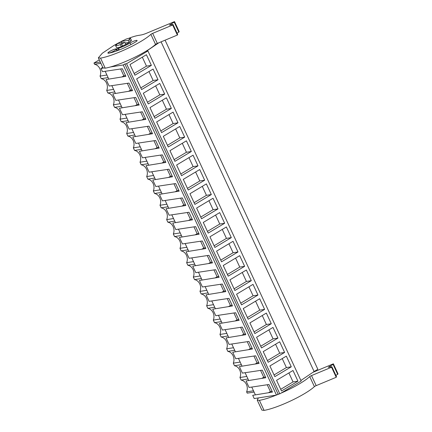<?xml version="1.0" encoding="UTF-8"?>
<svg xmlns="http://www.w3.org/2000/svg" width="432" height="432" viewBox="0 0 432 432"><rect width="100%" height="100%" fill="white"/><g stroke="black" fill="none" stroke-linecap="round" stroke-linejoin="round"><path stroke-width="0.65" d="M99.29 59.843L93.976 63.023L100.305 62.035M103.205 68.094L100.985 68.44L102.778 67.365M158.841 42.773L146.443 51.17L147.911 50.938L126.565 63.715L124.853 63.985L123.223 64.962L110.506 66.949M253.487 390.787L246.618 391.862L247.212 393.152L254.081 392.078M246.618 391.862A8.035 6.766 81.1 0 0 241.148 380.084L248.017 379.01M240.16 362.081L233.291 363.155L234.484 365.731A8.035 6.766 81.1 0 1 239.954 377.509L241.148 380.084M233.291 363.155A8.035 6.766 81.1 0 0 227.826 351.378L234.695 350.303M233.496 347.728L226.627 348.802L227.826 351.378M226.627 348.802A8.035 6.766 81.1 0 0 221.162 337.025L228.031 335.95M226.832 333.374L219.964 334.449L221.162 337.025M219.964 334.449A8.035 6.766 81.1 0 0 214.499 322.672L221.368 321.597M220.174 319.021L213.305 320.096L214.499 322.672M213.305 320.096A8.035 6.766 81.1 0 0 207.835 308.318L214.704 307.244M213.511 304.668L206.642 305.743L207.835 308.318M206.642 305.743A8.035 6.766 81.1 0 0 201.172 293.965L208.04 292.891M206.847 290.315L199.978 291.389L201.172 293.965M199.978 291.389A8.035 6.766 81.1 0 0 194.513 279.612L201.377 278.537M200.183 275.962L193.315 277.036L194.513 279.612M193.315 277.036A8.035 6.766 81.1 0 0 187.85 265.259L194.719 264.184M193.52 261.608L186.651 262.683L187.85 265.259M186.651 262.683A8.035 6.766 81.1 0 0 181.186 250.906L188.055 249.831M186.862 247.255L179.993 248.33L181.186 250.906M179.993 248.33A8.035 6.766 81.1 0 0 174.523 236.552L181.391 235.478M180.198 232.902L173.329 233.977L174.523 236.552M173.329 233.977A8.035 6.766 81.1 0 0 167.859 222.199L174.728 221.125M173.534 218.549L166.666 219.623L167.859 222.199M166.666 219.623A8.035 6.766 81.1 0 0 161.195 207.846L168.064 206.771M166.871 204.196L160.002 205.27L161.195 207.846M160.002 205.27A8.035 6.766 81.1 0 0 154.537 193.493L161.406 192.418M160.207 189.842L153.338 190.917L154.537 193.493M153.338 190.917A8.035 6.766 81.1 0 0 147.874 179.14L154.742 178.065M153.544 175.489L146.68 176.564L147.874 179.14M146.68 176.564A8.035 6.766 81.1 0 0 141.21 164.786L148.079 163.706M146.885 161.136L140.017 162.211L141.21 164.786M140.017 162.211A8.035 6.766 81.1 0 0 134.546 150.433L141.415 149.353M140.222 146.783L133.353 147.857L134.546 150.433M133.353 147.857A8.035 6.766 81.1 0 0 127.883 136.08L134.752 135M133.558 132.43L126.689 133.504L127.883 136.08M126.689 133.504A8.035 6.766 81.1 0 0 121.225 121.727L128.088 120.647M126.895 118.076L120.026 119.151L121.225 121.727M120.026 119.151A8.035 6.766 81.1 0 0 114.561 107.368L121.43 106.294M120.231 103.723L113.362 104.798L114.561 107.368M113.362 104.798A8.035 6.766 81.1 0 0 107.897 93.015L114.766 91.94M113.573 89.37L106.704 90.445L107.897 93.015M106.704 90.445A8.035 6.766 81.1 0 0 101.234 78.662L108.103 77.587M106.909 75.017L100.04 76.091L101.234 78.662M100.04 76.091A8.035 6.766 81.1 0 0 94.57 64.309L100.904 63.32M93.976 63.023L94.57 64.309M100.985 68.44L102.492 71.696L122.348 68.726L125.869 76.313L106.137 79.542L107.644 82.793L109.156 86.049L129.011 83.079L132.532 90.666L112.801 93.895L114.307 97.146L115.819 100.402L135.675 97.432L139.196 105.019L119.464 108.248L120.971 111.499L122.483 114.755L142.339 111.785L145.859 119.372L126.122 122.602L129.146 129.109L148.997 126.139L152.518 133.726L132.786 136.955L135.805 143.462L155.66 140.492L159.181 148.079L139.45 151.308L142.468 157.815L162.324 154.845L165.845 162.432L146.113 165.661L147.62 168.912L149.132 172.168L168.988 169.198L172.508 176.785L152.777 180.014L154.283 183.265L155.795 186.521L175.651 183.551L179.172 191.138L159.435 194.368L162.459 200.875L182.309 197.905L185.836 205.492L166.099 208.721L169.117 215.228L188.973 212.258L192.494 219.845L172.762 223.074L175.781 229.581L195.637 226.611L199.157 234.198L179.426 237.427L180.932 240.683L182.444 243.934L202.3 240.964L205.821 248.551L186.089 251.78L187.596 255.037L189.108 258.287L208.964 255.317L212.485 262.904L192.748 266.134L195.772 272.641L215.622 269.671L219.148 277.258L199.411 280.487L202.435 286.994L222.286 284.024L225.806 291.611L206.075 294.84L209.093 301.347L228.949 298.377L232.47 305.964L212.738 309.193L215.757 315.7L235.613 312.73L239.134 320.317L219.402 323.546L220.909 326.803L222.421 330.053L242.276 327.083L245.797 334.67L226.066 337.9L227.572 341.156L229.084 344.407L248.94 341.437L252.461 349.024L232.724 352.253L235.748 358.76L255.598 355.79L259.124 363.377L239.387 366.606L242.406 373.113L262.262 370.143L265.783 377.73L246.051 380.959L249.07 387.466L268.925 384.496L272.446 392.083L252.715 395.312L254.221 398.569L276.464 395.086L123.223 64.962M248.729 380.543L245.084 372.692M242.066 366.19L238.426 358.339M235.402 351.837L231.763 343.985M228.739 337.484L225.099 329.632M222.08 323.131L218.435 315.279M215.417 308.777L211.772 300.926M208.753 294.424L205.108 286.573M202.09 280.071L198.45 272.219M195.426 265.718L191.786 257.866M188.768 251.365L185.123 243.513M182.104 237.006L178.459 229.16M175.441 222.653L171.796 214.807M168.777 208.3L165.137 200.453M162.113 193.946L158.474 186.1M155.455 179.593L151.81 171.747M148.792 165.24L145.147 157.394M142.128 150.887L138.483 143.041M135.464 136.534L131.819 128.687M128.801 122.18L125.161 114.334M122.137 107.827L118.498 99.981M115.479 93.474L111.834 85.628M108.815 79.121L105.17 71.275M255.393 394.897L251.748 387.05M124.853 63.985L278.095 394.108L276.464 395.086M278.095 394.108L279.801 393.844L301.153 381.067L147.911 50.938M126.565 63.715L279.801 393.844M151.367 65.378L146.416 54.718L129.983 64.552L134.93 75.211L151.367 65.378L146.48 66.145L134.147 73.521M271.291 323.741L266.344 313.076L249.907 322.909L254.858 333.574L271.291 323.741L266.404 324.502L254.075 331.884M259.681 298.723L264.627 309.382L248.195 319.221L243.248 308.556L259.681 298.723M284.618 352.447L279.666 341.782L263.234 351.616L268.186 362.281L284.618 352.447L279.731 353.209L267.397 360.59M273.008 327.429L277.954 338.094L261.522 347.927L256.57 337.262L273.008 327.429M186.392 140.837L191.338 151.497L174.906 161.336L169.96 150.671L186.392 140.837M184.68 137.144L179.728 126.484L163.296 136.318L168.242 146.983L184.68 137.144L179.793 137.911L167.459 145.292M199.719 169.544L204.665 180.203L188.233 190.042L183.281 179.377L199.719 169.544M198.002 165.85L193.055 155.191L176.618 165.024L181.57 175.689L198.002 165.85L193.115 166.617L180.787 173.999M159.743 83.425L164.689 94.084L148.257 103.923L143.305 93.258L159.743 83.425M153.079 69.071L158.026 79.731L141.593 89.57L136.647 78.905L153.079 69.071M178.016 122.791L173.065 112.131L156.632 121.964L161.584 132.629L178.016 122.791L173.129 123.557L160.796 130.939M166.406 97.778L171.353 108.437L154.921 118.276L149.969 107.611L166.406 97.778M244.642 266.323L239.69 255.663L223.258 265.496L228.209 276.161L244.642 266.323L239.755 267.089L227.421 274.471M233.032 241.31L237.978 251.969L221.546 261.808L216.594 251.143L233.032 241.31M257.969 295.029L253.017 284.369L236.585 294.203L241.531 304.868L257.969 295.029L253.082 295.796L240.748 303.178M246.353 270.016L251.305 280.676L234.873 290.515L229.921 279.85L246.353 270.016M217.993 208.91L213.041 198.25L196.609 208.084L201.555 218.749L217.993 208.91L213.106 209.677L200.772 217.058M211.329 194.557L206.377 183.897L189.945 193.73L194.897 204.395L211.329 194.557L206.442 195.323L194.108 202.705M226.368 226.957L231.314 237.616L214.882 247.455L209.936 236.79L226.368 226.957M219.704 212.603L224.656 223.263L208.219 233.102L203.272 222.437L219.704 212.603M291.281 366.8L286.33 356.135L269.897 365.969L274.844 376.634L291.281 366.8L286.394 367.562L274.061 374.944M297.945 381.154L281.507 390.987L276.561 380.327L292.993 370.489L297.945 381.154L293.053 381.915L280.724 389.297M300.883 380.484L314.113 371.525L161.077 41.839M165.078 40.176L317.849 369.29L314.113 371.525M130.34 41.256A7.004 1.215 -24.9 0 1 127.721 43.394A7.004 1.215 155.1 0 1 122.537 45.927L121.586 43.88A7.004 1.215 -24.9 0 0 124.87 42.39L125.82 44.437A7.004 1.215 -24.9 0 0 127.721 43.394A7.004 1.215 -24.9 0 0 129.211 42.412L128.255 40.36A7.004 1.215 -24.9 0 0 129.389 39.209L130.34 41.256L131.512 40.559L130.556 38.507L129.389 39.209M124.87 42.39L117.828 43.492A7.004 1.215 -24.9 0 0 116.699 44.642L115.528 45.344A8.262 1.436 155.1 0 0 115.549 45.403A8.262 1.436 155.1 0 0 120.415 44.577L121.586 43.88M121.862 42.86L121.214 41.461A7.004 1.215 -24.9 0 1 124.502 39.971L125.669 39.274A8.262 1.436 155.1 0 1 130.54 38.448A8.262 1.436 155.1 0 1 130.556 38.507M114.518 50.701A4.477 0.778 -24.9 0 0 116.197 49.189A4.477 0.778 -24.9 0 0 113.843 49.534A4.477 0.778 -24.9 0 0 109.755 51.446A4.477 0.778 -24.9 0 0 108.076 52.958A4.477 0.778 -24.9 0 0 110.425 52.612A4.477 0.778 -24.9 0 0 114.518 50.701M121.959 76.923L123.822 75.811L120.658 68.99M123.822 75.811L125.512 75.546M142.312 57.17L146.48 66.145M129.211 42.412L125.172 43.043M122.537 45.927L121.365 46.629A8.262 1.436 155.1 0 1 116.5 47.455L115.549 45.403M121.365 46.629L120.415 44.577M128.255 40.36L121.214 41.461M239.954 377.509L246.823 376.434M288.889 372.946L293.053 381.915M268.537 392.699L270.4 391.581L267.235 384.761M270.4 391.581L272.09 391.316M158.026 79.731L153.139 80.498L140.81 87.874M148.975 71.523L153.139 80.498M128.623 91.276L130.486 90.164L127.321 83.344M130.486 90.164L132.176 89.899M164.689 94.084L159.802 94.851L147.474 102.227M155.639 85.876L159.802 94.851M135.286 105.629L137.149 104.517L133.985 97.697M137.149 104.517L138.839 104.252M171.353 108.437L166.466 109.204L154.132 116.586M162.302 100.229L166.466 109.204M141.95 119.983L143.813 118.87L140.648 112.05M143.813 118.87L145.503 118.606M168.966 114.583L173.129 123.557M148.608 134.336L150.476 133.223L147.307 126.403M150.476 133.223L152.161 132.959M175.624 128.936L179.793 137.911M155.272 148.689L157.135 147.577L153.97 140.756M157.135 147.577L158.825 147.312M191.338 151.497L186.451 152.264L174.123 159.646M182.288 143.289L186.451 152.264M161.935 163.042L163.798 161.93L160.634 155.11M163.798 161.93L165.488 161.665M188.951 157.642L193.115 166.617M168.599 177.395L170.462 176.283L167.297 169.463M170.462 176.283L172.152 176.018M204.665 180.203L199.778 180.97L187.445 188.352M195.615 171.995L199.778 180.97M175.262 191.749L177.125 190.636L173.961 183.816M177.125 190.636L178.816 190.372M202.279 186.349L206.442 195.323M181.926 206.102L183.789 204.989L180.619 198.169M183.789 204.989L185.479 204.725M208.937 200.702L213.106 209.677M188.584 220.455L190.447 219.343L187.283 212.522M190.447 219.343L192.137 219.078M224.656 223.263L219.764 224.03L207.436 231.412M215.6 215.06L219.764 224.03M195.248 234.808L197.111 233.696L193.946 226.876M197.111 233.696L198.801 233.431M231.314 237.616L226.427 238.383L214.099 245.765M222.264 229.414L226.427 238.383M201.911 249.167L203.774 248.049L200.61 241.229M203.774 248.049L205.465 247.784M237.978 251.969L233.091 252.736L220.763 260.118M228.928 243.767L233.091 252.736M208.575 263.52L210.438 262.402L207.274 255.582M210.438 262.402L212.128 262.138M235.591 258.12L239.755 267.089M215.239 277.873L217.102 276.755L213.937 269.935M217.102 276.755L218.792 276.491M251.305 280.676L246.418 281.443L234.085 288.824M242.255 272.473L246.418 281.443M221.897 292.226L223.765 291.109L220.595 284.288M223.765 291.109L225.45 290.844M248.913 286.826L253.082 295.796M228.56 306.58L230.423 305.462L227.259 298.642M230.423 305.462L232.114 305.197M264.627 309.382L259.74 310.149L247.412 317.531M255.577 301.18L259.74 310.149M235.224 320.933L237.087 319.815L233.923 312.995M237.087 319.815L238.777 319.55M262.24 315.533L266.404 324.502M241.888 335.286L243.751 334.168L240.586 327.348M243.751 334.168L245.441 333.904M277.954 338.094L273.067 338.855L260.734 346.237M268.904 329.886L273.067 338.855M248.551 349.639L250.414 348.521L247.25 341.701M250.414 348.521L252.104 348.257M275.567 344.239L279.731 353.209M255.209 363.992L257.078 362.875L253.908 356.054M257.078 362.875L258.768 362.61M234.484 365.731L241.353 364.657M282.226 358.592L286.394 367.562M261.873 378.346L263.736 377.228L260.572 370.408M263.736 377.228L265.426 376.963M172.989 24.462L177.655 34.506L177.363 35.057L157.318 43.411A1.836 0.319 155.1 0 0 155.542 44.41A32.135 5.578 155.1 0 1 132.1 58.574A32.135 5.578 155.1 0 1 105.214 68.175L100.548 58.126A32.135 5.578 -24.9 0 0 127.435 48.524A32.135 5.578 -24.9 0 0 150.876 34.366A1.836 0.319 -24.9 0 1 152.658 33.361L172.697 25.007L172.989 24.462L169.398 25.056L174.215 22.151L174.506 21.6L146.675 33.194A9.18 1.593 -24.9 0 1 141.183 34.965L138.062 35.483A19.283 3.348 -24.9 0 0 128.531 38.394M121.262 41.564A19.283 3.348 -24.9 0 0 113.508 45.716L102.335 53.217L98.356 57.834L103.021 67.883L105.214 68.175M174.506 21.6L179.172 31.649L177.082 33.28M178.88 32.195L174.215 22.151M177.363 35.057L172.697 25.007M118.541 48.233A11.248 1.955 -24.9 0 0 130.113 42.962A4.822 0.837 -24.9 0 1 134.541 40.878A4.822 0.837 -24.9 0 1 137.106 40.495A4.822 0.837 -24.9 0 1 135.356 42.093A20.887 3.629 -24.9 0 1 108.756 53.174A4.822 0.837 -24.9 0 1 107.897 53.082A4.822 0.837 -24.9 0 1 111.715 50.387A4.822 0.837 -24.9 0 1 116.591 48.962L118.541 48.233L119.329 49.928M98.356 57.834L100.548 58.126M335.939 375.505L338.024 373.874L333.364 363.825L333.072 364.376L328.25 367.281L331.846 366.687L336.506 376.731L336.215 377.282L316.175 385.636A1.836 0.319 155.1 0 0 314.399 386.635A32.135 5.578 155.1 0 1 290.957 400.799A32.135 5.578 155.1 0 1 264.065 410.4L259.405 400.351A32.135 5.578 -24.9 0 0 276.28 395.113M258.374 397.915L257.213 400.059L261.878 410.108L264.065 410.4M276.685 394.951A32.135 5.578 -24.9 0 0 279.126 393.946M280.87 393.206A32.135 5.578 -24.9 0 0 309.733 376.591A1.836 0.319 -24.9 0 1 311.51 375.586L331.555 367.232L331.846 366.687M337.732 374.42L333.072 364.376M336.215 377.282L331.555 367.232M333.364 363.825L312.881 372.357M257.213 400.059L259.405 400.351M155.542 44.41L150.876 34.366M157.318 43.411L152.658 33.361M130.88 44.615L130.113 42.962M118.53 50.236L117.752 48.573M117.385 50.668L116.591 48.962M314.399 386.635L309.733 376.591M316.175 385.636L311.51 375.586M116.953 50.825L116.197 49.189M130.54 38.448L131.49 40.495"/></g></svg>
